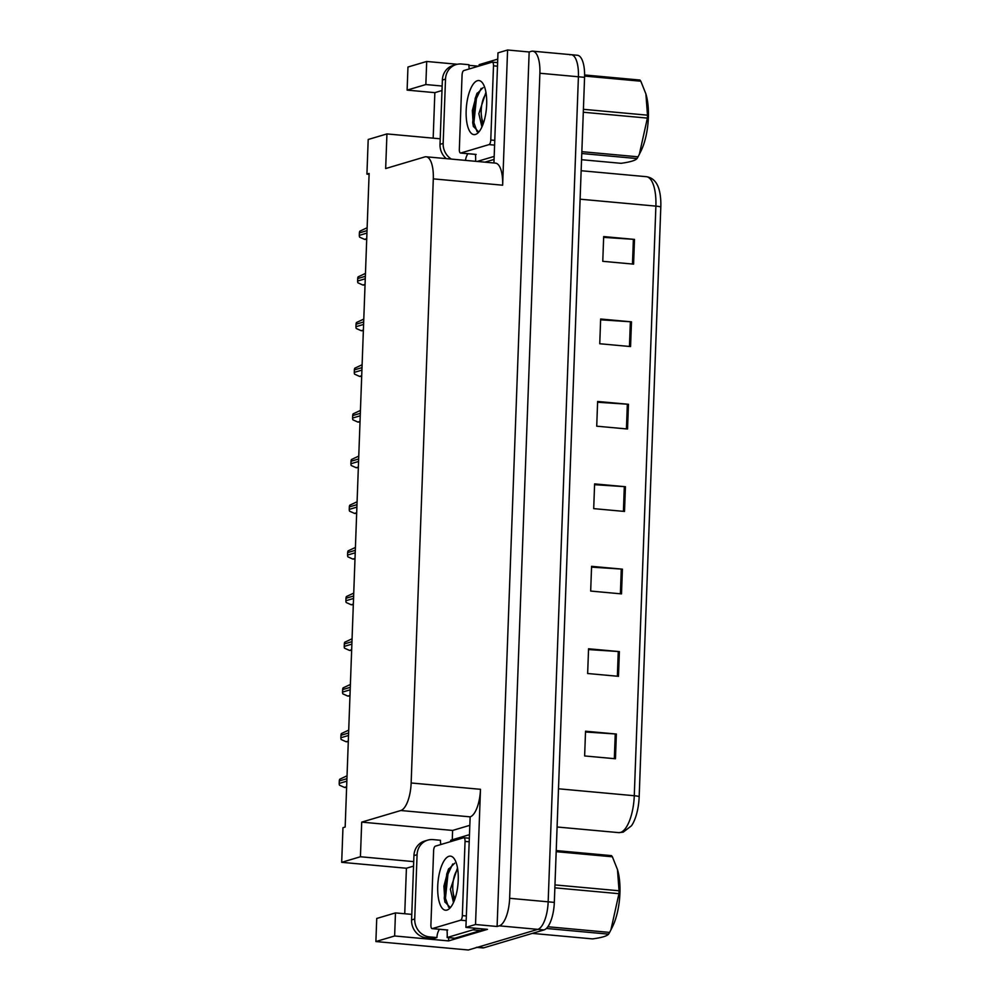 <?xml version="1.0" encoding="UTF-8"?>
<svg xmlns="http://www.w3.org/2000/svg" width="1000" height="1000" viewBox="0 0 1000 1000"><rect width="100%" height="100%" fill="white"/><g stroke="black" fill="none" stroke-linecap="round" stroke-linejoin="round"><path stroke-width="1.5" d="M452.262 839.775L452.612 830.438L469.65 825.375M413.713 861.625L360.425 856.75L361.7 822.125L400.812 810.512L470.15 816.85L465.913 927.375L487.475 929.35L448.562 940.913L448.675 937.663M400.812 810.512A24.975 9.237 -84.8 0 0 411.15 782.975L433.3 178.863L502.638 185.2L507.587 50L497.975 52.862L493.938 162.987M502.638 185.2A24.975 9.237 -84.8 0 0 495.475 163.125L426.138 156.788A24.975 9.237 -84.8 0 0 424.775 156.925L385.662 168.55L386.938 133.925L440.213 138.8M470.15 816.85A24.975 9.237 -84.8 0 0 480.487 789.312L475.525 924.513L497.1 926.488L529.163 51.975L531.362 51.325A24.975 9.237 95.2 0 1 532.737 51.175A24.975 9.237 95.2 0 1 539.888 73.25L509.637 898.3A24.975 9.237 95.2 0 1 499.3 925.837L497.1 926.488M465.913 927.375L475.525 924.513M394.625 935.975L395.475 912.9L376.737 918.462L375.887 941.55L394.625 935.975L448.562 940.913M375.887 941.55L468.338 950L537.825 929.362L477.775 947.2A24.975 9.237 95.2 0 1 476.4 947.337M569.888 54.837A24.975 9.237 95.2 0 1 571.25 54.7L577.425 55.263A24.975 9.237 95.2 0 1 584.575 77.337L554.325 902.387L548.162 901.825A24.975 9.237 95.2 0 1 537.825 929.362A24.975 9.237 95.2 0 0 548.162 901.825L578.413 76.775L548.162 901.825L509.637 898.3M571.25 54.7A24.975 9.237 95.2 0 1 578.413 76.775A24.975 9.237 95.2 0 0 571.25 54.7L532.737 51.175M433.175 138.15L434.85 92.65L407.113 90.113L407.962 67.025L426.7 61.463L457.312 64.262M468.913 65.325L478.5 66.2M507.587 50L529.163 51.975M386.938 133.925L368.2 139.488L366.925 174.112L369.125 173.463L345.163 827.038L342.962 827.7L341.688 862.325L406.413 868.238L404.738 913.737M366.925 174.112L369.1 174.312M433.3 178.863A24.975 9.237 -84.8 0 0 426.138 156.788M361.7 822.125L452.612 830.438M442.15 86.037L425.85 84.55L426.7 61.463M395.475 912.9L411.775 914.388M360.425 856.75L341.688 862.325M406.413 868.238L413.55 866.112M407.113 90.113L425.85 84.55M434.85 92.65L441.987 90.525M603.65 237.362L633.387 239.312A6.662 0.9 2.1 0 1 634.487 239.4L603.675 236.575L602.775 261.312L633.587 264.125L634.487 239.4M600.625 319.8L630.363 321.75A6.662 0.9 2.1 0 1 631.475 321.838L600.65 319.012L599.75 343.75L630.562 346.562L631.475 321.838M597.6 402.25L627.337 404.188A6.662 0.9 2.1 0 1 628.45 404.275L597.625 401.463L596.725 426.188L627.537 429.012L628.45 404.275M585.513 732L615.25 733.95A6.662 0.9 2.1 0 1 616.35 734.038L585.538 731.213L584.637 755.95L615.45 758.763L616.35 734.038M588.538 649.562L618.275 651.513A6.662 0.9 2.1 0 1 619.375 651.6L588.562 648.775L587.65 673.512L618.475 676.325L619.375 651.6M591.55 567.125L621.287 569.062A6.662 0.9 2.1 0 1 622.4 569.15L591.587 566.337L590.675 591.062L621.5 593.888L622.4 569.15M594.575 484.688L624.312 486.625A6.662 0.9 2.1 0 1 625.425 486.712L594.612 483.9L593.7 508.625L624.513 511.45L625.425 486.712M660.8 207.05A8.325 1.125 -177.9 0 0 655.888 206.112A33.3 12.312 -84.8 0 0 646.35 176.688C651.488 177.45 655.25 180.438 657.65 185.65A29.975 11.087 95.2 0 1 660.8 207.05L639.175 796.663A29.975 11.087 95.2 0 1 631.4 825.863L623.162 832.175L618.663 832.625A33.3 12.312 -84.8 0 0 620.487 832.438A33.3 12.312 -84.8 0 0 634.275 795.725A8.325 1.125 2.1 0 1 639.175 796.663M554.325 902.387A24.975 9.237 95.2 0 1 543.987 929.925L483.938 947.763A24.975 9.237 95.2 0 1 482.575 947.9L477.088 947.4M366.712 239.375L364.575 239.375L359.6 237.138A4.162 3.825 -106.5 0 1 359.3 235.362L359.387 232.887A4.162 3.825 -106.5 0 1 359.812 231.188L367.137 227.738M417.075 854.688L413.938 855.625L411.575 919.925A16.65 15.312 -106.5 0 0 426.375 937.825L433.775 938.5L436.925 937.562L429.525 936.888A16.65 15.312 -106.5 0 1 414.725 918.988L417.075 854.688A16.65 15.312 -106.5 0 1 427.738 840.138A16.65 15.312 -106.5 0 1 433.088 839.613L440.487 840.288A16.65 15.312 -106.5 0 0 440.838 844.525M436.925 937.562A16.65 15.312 -106.5 0 1 439.425 929.3M413.938 855.625A16.65 15.312 -106.5 0 1 424.6 841.075L427.738 840.138M482.825 928.925A16.65 6.162 -84.8 0 1 482.512 929.275A16.65 6.162 95.2 0 1 480.625 930.575L454.837 938.225L447.137 937.525A16.65 6.162 95.2 0 0 446.962 929.987M475.112 928.213A16.65 6.162 95.2 0 1 472.912 929.862L447.137 937.525M469.3 834.725L450.7 840.25A16.65 6.162 95.2 0 1 450.675 841.6M365.037 285.038L362.9 285.038L357.925 282.812A4.162 3.825 -106.5 0 1 357.625 281.038L357.713 278.562A4.162 3.825 -106.5 0 1 358.137 276.85L365.462 273.412M363.363 330.712L361.225 330.712L356.25 328.488A4.162 3.825 -106.5 0 1 355.95 326.712L356.037 324.237A4.162 3.825 -106.5 0 1 356.463 322.525L363.787 319.088M361.688 376.388L359.55 376.388L354.575 374.15A4.162 3.825 -106.5 0 1 354.275 372.375L354.363 369.9A4.162 3.825 -106.5 0 1 354.787 368.2L362.113 364.762M360.012 422.062L357.875 422.062L352.9 419.825A4.162 3.825 -106.5 0 1 352.6 418.05L352.688 415.575A4.162 3.825 -106.5 0 1 353.113 413.862L360.438 410.425M451.4 159.1A16.65 15.312 -106.5 0 1 443.162 143.4L445.513 79.1A16.65 15.312 -106.5 0 1 456.188 64.55A16.65 15.312 -106.5 0 1 461.525 64.025L468.925 64.7A16.65 15.312 -106.5 0 0 469.275 68.938M465.487 160.387A16.65 15.312 -106.5 0 1 467.863 153.7M446.312 158.625A16.65 15.312 -106.5 0 1 440.012 144.338L442.375 80.037A16.65 15.312 -106.5 0 1 453.038 65.475L456.188 64.55M494.062 159.438L484.888 162.162M475.4 154.4A16.65 6.162 95.2 0 1 475.613 161.312M497.738 59.125L479.15 64.65A16.65 6.162 95.2 0 1 479.113 66.013M494.175 156.412L477.188 161.45M446.987 910.062A27.15 10.037 95.2 0 1 437.725 886.225A27.15 10.037 95.2 0 1 448.963 856.3A27.15 10.037 95.2 0 1 454.225 858.737A27.15 10.037 95.2 0 1 457.975 884.087A27.15 10.037 95.2 0 1 449.688 908.35A27.15 10.037 95.2 0 1 446.987 910.062M454.675 863.2L448.263 869.587L443.913 886.112L444.862 901.8L449.95 907.275L450.975 906.862M457.5 867.9L450.4 889.3L453.462 902.537A18.825 6.963 -84.8 0 0 453.488 902.537M452.825 889.925L454.212 900.85M463.638 837.763A4.162 1.538 95.2 0 1 463.862 837.738A4.162 1.538 95.2 0 1 465.05 841.413L462.337 915.612A4.162 1.538 95.2 0 1 460.613 920.2L432.312 928.6A4.162 1.538 95.2 0 1 432.088 928.625A4.162 1.538 95.2 0 1 430.9 924.95L433.612 850.75A4.162 1.538 95.2 0 1 435.337 846.162L463.638 837.763M432.088 928.625L447.5 930.037A4.162 1.538 95.2 0 1 447.275 929.975M453.725 895.375L454.263 900.713M448.775 868.625L446.75 873.988L444.237 898.15L445.012 902.288M452.713 863.988L447.975 874.1L445.45 898.263L448.638 907.25M475.425 134.462A27.15 10.037 95.2 0 1 466.163 110.638A27.15 10.037 95.2 0 1 477.4 80.712A27.15 10.037 95.2 0 1 482.663 83.15A27.15 10.037 95.2 0 1 486.413 108.5A27.15 10.037 95.2 0 1 478.125 132.75A27.15 10.037 95.2 0 1 475.425 134.462M483.113 87.613L476.7 94L472.35 110.525L473.3 126.213L478.387 131.688L479.425 131.263M485.938 92.312L478.85 113.7L481.9 126.938A18.825 6.963 -84.8 0 0 481.925 126.95M481.262 114.325L482.65 125.25M492.075 62.162A4.162 1.538 95.2 0 1 492.3 62.138A4.162 1.538 95.2 0 1 493.5 65.825L490.775 140.013A4.162 1.538 95.2 0 1 489.05 144.6L460.763 153.012A4.162 1.538 95.2 0 1 460.525 153.038A4.162 1.538 95.2 0 1 459.338 149.35L462.062 75.163A4.162 1.538 95.2 0 1 463.775 70.575L492.075 62.162M460.525 153.038L475.938 154.438A4.162 1.538 95.2 0 1 475.712 154.375M482.175 119.787L482.7 125.125M477.212 93.038L475.188 98.4L472.675 122.562L473.45 126.7M481.15 88.4L476.413 98.513L473.9 122.662L477.088 131.65M617.537 869.812A39.137 14.475 95.2 0 1 617.663 870.225A39.137 14.475 95.2 0 1 619.925 893.162A39.137 14.475 95.2 0 1 612.5 926.7L610.913 929.862L618.95 893.688L554.862 887.825M556.225 850.575L611.475 855.625A44.962 16.625 95.2 0 1 612.388 856.8L556.188 851.663M554.963 884.912L619.05 890.763L617.463 869.538L612.388 856.8M619.05 890.763A44.962 16.625 95.2 0 1 619.012 892.225A44.962 16.625 95.2 0 1 618.95 893.688M455.1 898.425A15.862 5.863 95.2 0 1 452.775 885.95A15.862 5.863 95.2 0 1 457.75 869.475M532.3 933.388L592.587 938.9C601.638 937.663 606.975 936.087 608.587 934.15L546.35 928.462M547.825 926.75L609.612 932.412A44.962 16.625 95.2 0 1 608.587 934.15M609.612 932.412L610.913 929.862M645.975 94.225A39.137 14.475 95.2 0 1 646.1 94.637A39.137 14.475 95.2 0 1 648.363 117.575A39.137 14.475 95.2 0 1 640.938 151.1L639.35 154.275L647.387 118.1L583.3 112.238M584.625 74.975L639.913 80.037A44.962 16.625 95.2 0 1 640.825 81.213L584.612 76.075M583.4 109.312L647.487 115.175L645.9 93.95L640.825 81.213M647.487 115.175A44.962 16.625 95.2 0 1 647.45 116.638A44.962 16.625 95.2 0 1 647.387 118.1M483.537 122.837A15.862 5.863 95.2 0 1 481.213 110.35A15.862 5.863 95.2 0 1 486.188 93.888M581.55 159.7L621.025 163.312C630.075 162.075 635.413 160.487 637.038 158.562L581.788 153.512M581.85 151.675L638.05 156.812A44.962 16.625 95.2 0 1 637.038 158.562M638.05 156.812L639.35 154.275M358.338 467.725L356.2 467.725L351.225 465.5A4.162 3.825 -106.5 0 1 350.925 463.725L351.012 461.25A4.162 3.825 -106.5 0 1 351.438 459.538L358.762 456.1M356.662 513.4L354.525 513.4L349.55 511.163A4.162 3.825 -106.5 0 1 349.25 509.387L349.338 506.925A4.162 3.825 -106.5 0 1 349.762 505.213L357.088 501.775M354.988 559.075L352.85 559.075L347.875 556.838A4.162 3.825 -106.5 0 1 347.575 555.062L347.663 552.587A4.162 3.825 -106.5 0 1 348.088 550.887L355.412 547.438M353.312 604.738L351.175 604.738L346.2 602.513A4.162 3.825 -106.5 0 1 345.9 600.737L345.988 598.263A4.162 3.825 -106.5 0 1 346.413 596.55L353.738 593.112M351.637 650.413L349.5 650.413L344.525 648.188A4.162 3.825 -106.5 0 1 344.225 646.413L344.325 643.938A4.162 3.825 -106.5 0 1 344.75 642.225L352.062 638.787M349.963 696.087L347.825 696.087L342.85 693.85A4.162 3.825 -106.5 0 1 342.55 692.075L342.65 689.6A4.162 3.825 -106.5 0 1 343.075 687.9L350.387 684.463M348.288 741.762L346.15 741.762L341.175 739.525A4.162 3.825 -106.5 0 1 340.875 737.75L340.975 735.275A4.162 3.825 -106.5 0 1 341.4 733.562L348.713 730.125M346.613 787.425L344.475 787.425L339.5 785.2A4.162 3.825 -106.5 0 1 339.2 783.425L339.3 780.95A4.162 3.825 -106.5 0 1 339.725 779.237L347.038 775.8M499.3 925.837L543.987 929.925M539.888 73.25L584.575 77.337M411.15 782.975L480.487 789.312M618.325 832.588A33.3 12.312 -84.8 0 0 618.663 832.625L557.087 827M558.488 788.787L634.275 795.725L655.888 206.112L580.112 199.188M483.938 947.763L477.775 947.2M624.312 486.625L623.413 511.35M621.287 569.062L620.388 593.787M618.275 651.513L617.362 676.225M615.25 733.95L614.338 758.662M627.337 404.188L626.438 428.9M630.363 321.75L629.45 346.463M633.387 239.312L632.475 264.025M367.038 230.625L359.387 232.887M366.938 233.1L359.3 235.362M366.737 238.725L364.575 239.375M472.912 929.862L480.625 930.575M411.575 919.925L414.725 918.988M426.375 937.825L429.525 936.888M365.363 276.288L357.713 278.562M365.262 278.762L357.625 281.038M365.062 284.4L362.9 285.038M363.688 321.962L356.037 324.237M363.587 324.438L355.95 326.712M363.387 330.075L361.225 330.712M362.013 367.638L354.363 369.9M361.912 370.112L354.275 372.375M361.712 375.75L359.55 376.388M360.337 413.312L352.688 415.575M360.238 415.775L352.6 418.05M360.037 421.413L357.875 422.062M440.012 144.338L443.162 143.4M445.513 79.1L442.375 80.037M465.05 841.413L469.05 841.775M432.312 928.6L447.725 930.013M460.613 920.2L466.15 920.7M462.337 915.612L466.325 915.975M493.5 65.825L497.488 66.188M460.763 153.012L476.163 154.425M489.05 144.6L494.588 145.113M490.775 140.013L494.762 140.375M358.663 458.975L351.012 461.25M358.562 461.45L350.925 463.725M358.363 467.088L356.2 467.725M356.987 504.65L349.338 506.925M356.887 507.125L349.25 509.387M356.688 512.762L354.525 513.4M355.312 550.325L347.663 552.587M355.213 552.8L347.575 555.062M355.012 558.425L352.85 559.075M353.638 595.988L345.988 598.263M353.537 598.462L345.9 600.737M353.338 604.1L351.175 604.738M351.962 641.663L344.325 643.938M351.863 644.137L344.225 646.413M351.662 649.775L349.5 650.413M350.288 687.337L342.65 689.6M350.188 689.812L342.55 692.075M349.988 695.45L347.825 696.087M348.612 733.012L340.975 735.275M348.525 735.475L340.875 737.75M348.312 741.112L346.15 741.762M346.938 778.675L339.3 780.95M346.85 781.15L339.2 783.425M346.637 786.787L344.475 787.425M646.35 176.688L581.15 170.725M463.862 837.738L469.175 838.213M492.3 62.138L497.612 62.625M617.663 870.225L617.463 869.538M646.1 94.637L645.9 93.95"/></g></svg>
